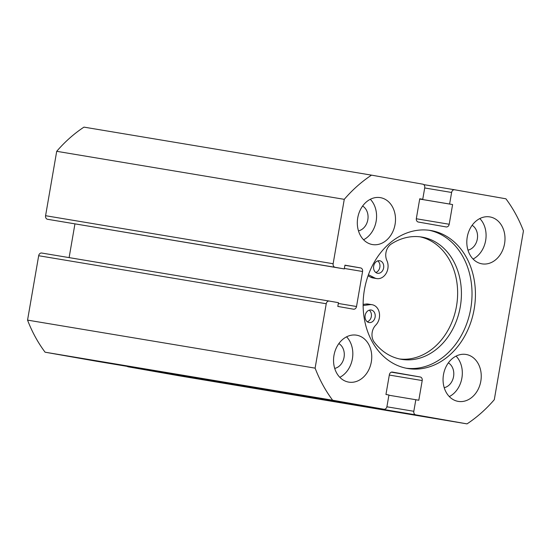 <?xml version="1.0" encoding="UTF-8"?>
<svg xmlns="http://www.w3.org/2000/svg" width="551" height="551" viewBox="0 0 551 551"><rect width="100%" height="100%" fill="white"/><g stroke="black" fill="none" stroke-linecap="round" stroke-linejoin="round"><path stroke-width="0.83" d="M369.06 322.542A6.343 5.055 -80.5 0 1 365.155 315.434A6.343 5.055 -80.5 0 1 371.181 310.027A6.343 5.055 -80.5 0 1 371.216 310.034A6.343 5.055 -80.5 0 1 375.121 317.142A6.343 5.055 -80.5 0 1 369.094 322.542A6.343 5.055 -80.5 0 1 369.06 322.542M377.573 273.255A6.343 5.055 -80.5 0 1 373.674 266.147A6.343 5.055 -80.5 0 1 379.701 260.74A6.343 5.055 -80.5 0 1 379.735 260.747A6.343 5.055 -80.5 0 1 383.634 267.855A6.343 5.055 -80.5 0 1 377.607 273.255A6.343 5.055 -80.5 0 1 377.573 273.255M363.13 305.523L369.873 304.669A11.736 9.346 -80.5 0 1 372.07 304.71A11.736 9.346 -80.5 0 1 372.139 304.717A11.736 9.346 -80.5 0 1 379.343 312.968A11.736 9.346 -80.5 0 1 375.768 325.104A11.736 9.346 99.5 0 0 374.322 342.267A61.974 49.363 99.5 0 0 401.121 359.273A61.974 49.363 99.5 0 0 401.465 359.335A61.974 49.363 99.5 0 0 460.326 306.556A61.974 49.363 99.5 0 0 422.224 237.137A61.974 49.363 99.5 0 0 421.88 237.082A61.974 49.363 99.5 0 0 391.306 243.983A11.736 9.346 99.5 0 0 386.905 260.623A11.736 9.346 -80.5 0 1 386.223 273.234A11.736 9.346 -80.5 0 1 376.719 278.579A11.736 9.346 -80.5 0 1 374.508 277.842L368.44 274.729M363.13 304.414L366.091 304.035A11.736 9.346 -80.5 0 1 368.288 304.076A11.736 9.346 -80.5 0 1 368.35 304.09M399.585 358.97A61.974 49.363 99.5 0 0 456.579 305.709A61.974 49.363 99.5 0 0 419.986 236.813M376.719 278.579L372.937 277.945A11.736 9.346 -80.5 0 1 370.727 277.208L368.04 275.831M369.211 310.179A6.343 5.055 -80.5 0 1 371.34 316.488A6.343 5.055 -80.5 0 1 367.276 321.763M377.731 260.892A6.343 5.055 -80.5 0 1 379.853 267.201A6.343 5.055 -80.5 0 1 375.796 272.476M406.059 368.192A69.949 55.72 99.5 0 0 470.829 308.119A69.949 55.72 99.5 0 0 429.091 230.263M407.375 368.44A69.949 55.72 99.5 0 0 407.754 368.509A69.949 55.72 99.5 0 0 474.197 308.932A69.949 55.72 99.5 0 0 431.185 230.58A69.949 55.72 99.5 0 0 430.799 230.518A69.949 55.72 99.5 0 0 364.363 290.095A69.949 55.72 99.5 0 0 407.375 368.44M356.697 335.201A23.796 18.954 99.5 0 0 356.566 335.18A23.796 18.954 99.5 0 0 333.968 355.443A23.796 18.954 99.5 0 0 348.597 382.091A23.796 18.954 99.5 0 0 348.728 382.118A23.796 18.954 99.5 0 0 371.326 361.849A23.796 18.954 99.5 0 0 356.697 335.201M380.459 197.657A23.796 18.954 99.5 0 0 380.328 197.63A23.796 18.954 99.5 0 0 357.73 217.9A23.796 18.954 99.5 0 0 372.359 244.548A23.796 18.954 99.5 0 0 372.49 244.568A23.796 18.954 99.5 0 0 395.088 224.305A23.796 18.954 99.5 0 0 380.459 197.657M466.201 354.479A23.796 18.954 99.5 0 0 466.07 354.458A23.796 18.954 99.5 0 0 443.472 374.721A23.796 18.954 99.5 0 0 458.101 401.369A23.796 18.954 99.5 0 0 458.232 401.39A23.796 18.954 99.5 0 0 480.83 381.127A23.796 18.954 99.5 0 0 466.201 354.479M489.956 216.929A23.796 18.954 99.5 0 0 489.825 216.908A23.796 18.954 99.5 0 0 467.227 237.171A23.796 18.954 99.5 0 0 481.856 263.819A23.796 18.954 99.5 0 0 481.987 263.846A23.796 18.954 99.5 0 0 504.585 243.583A23.796 18.954 99.5 0 0 489.956 216.929M386.892 406.796L413.822 411.287A3.175 2.528 99.5 0 0 415.764 414.855L467.034 423.877A142.757 113.713 99.5 0 0 494.295 399.689L523.45 230.883A142.757 113.713 99.5 0 0 505.914 198.801L454.644 189.778A3.175 2.528 99.5 0 0 454.63 189.771A3.175 2.528 99.5 0 0 451.613 192.464L424.697 187.967M416.315 218.761L449.203 224.25L452.605 204.559L449.616 204.035L451.613 192.464M449.203 224.25A3.175 2.528 -80.5 0 1 446.193 226.943A3.175 2.528 -80.5 0 1 446.172 226.943L418.299 222.032A3.175 2.528 -80.5 0 1 416.349 218.471L419.752 198.773L422.741 199.304L424.738 187.733A3.175 2.528 99.5 0 0 422.789 184.172L371.526 175.142A142.757 113.713 99.5 0 0 344.265 199.338L333.141 263.736A3.175 2.528 99.5 0 0 335.091 267.297L47.531 219.277A3.175 2.528 -80.5 0 1 45.581 215.71L333.141 263.736M344.926 265.306L360.623 267.931L344.947 265.169L344.299 268.922L335.091 267.297M360.623 267.931A3.175 2.528 -80.5 0 1 362.572 271.491L344.382 268.454M338.335 303.463L356.525 306.508L362.572 271.491M356.525 306.508A3.175 2.528 -80.5 0 1 353.515 309.194A3.175 2.528 -80.5 0 1 353.501 309.194L337.818 306.432L338.466 302.678L329.257 301.06A3.175 2.528 99.5 0 0 329.243 301.06A3.175 2.528 99.5 0 0 326.233 303.746L315.11 368.144A142.757 113.713 99.5 0 0 332.646 400.226L383.909 409.248A3.175 2.528 99.5 0 0 383.93 409.248A3.175 2.528 99.5 0 0 386.94 406.562L388.937 394.991L385.955 394.468L389.357 374.77A3.175 2.528 -80.5 0 1 392.367 372.083A3.175 2.528 -80.5 0 1 392.381 372.083L392.346 372.077M391.362 372.166L420.255 376.994L392.381 372.083M420.255 376.994A3.175 2.528 -80.5 0 1 422.204 380.555L389.302 375.059M413.822 411.287L415.819 399.723L418.801 400.246L422.204 380.555M415.764 414.855L128.211 366.828L179.474 375.858L467.034 423.877M128.211 366.828A3.175 2.528 -80.5 0 1 127.247 366.381M96.391 361.229A3.175 2.528 -80.5 0 1 96.37 361.229A3.175 2.528 -80.5 0 1 96.356 361.222L383.909 409.248M326.233 303.746L38.673 255.726L27.55 320.117A142.757 113.713 99.5 0 0 45.086 352.199L96.356 361.222L383.93 409.248M38.673 255.726A3.175 2.528 -80.5 0 1 41.683 253.033A3.175 2.528 -80.5 0 1 41.704 253.033L329.222 301.053M69.116 257.613L74.936 223.933M344.299 268.922L47.531 219.277M371.526 175.142L83.966 127.123A142.757 113.713 99.5 0 0 56.705 151.311L45.581 215.71M56.705 151.311L344.265 199.338M45.086 352.199L332.646 400.226M315.11 368.144L27.55 320.117M338.851 343.59A13.162 10.49 -80.5 0 1 344.072 357.213A13.162 10.49 -80.5 0 1 334.712 368.405M362.613 206.046A13.162 10.49 -80.5 0 1 367.834 219.67A13.162 10.49 -80.5 0 1 358.467 230.855M448.356 362.868A13.162 10.49 -80.5 0 1 453.576 376.491A13.162 10.49 -80.5 0 1 444.209 387.684M472.117 225.318A13.162 10.49 -80.5 0 1 477.331 238.941A13.162 10.49 -80.5 0 1 467.971 250.133M473.068 259.039A23.796 18.954 99.5 0 0 479.831 218.554M449.313 396.582A23.796 18.954 99.5 0 0 456.07 356.104M363.57 239.761A23.796 18.954 99.5 0 0 370.327 199.283M339.809 377.311A23.796 18.954 99.5 0 0 346.572 336.826M419.71 199.035L449.616 204.035M419.704 199.063L452.605 204.559M419.752 198.801L422.741 199.304M388.896 395.225L415.819 399.723M369.873 304.669L366.091 304.035M374.508 277.842L370.727 277.208M454.63 189.771L423.753 184.619L454.609 189.771M372.07 304.71L368.288 304.076M41.683 253.033L329.243 301.06"/></g></svg>
